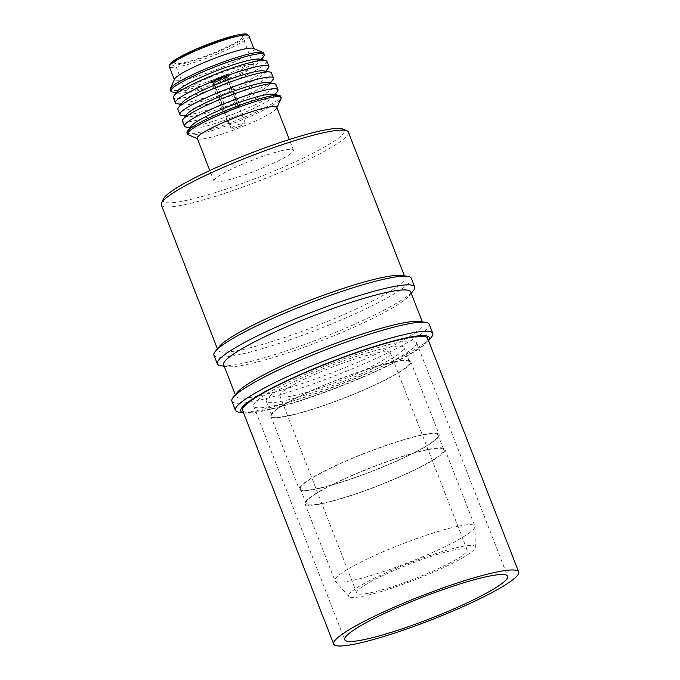 <?xml version="1.0" encoding="UTF-8"?>
<svg xmlns="http://www.w3.org/2000/svg" width="680" height="680" viewBox="0 0 680 680"><rect width="100%" height="100%" fill="white"/><g stroke="black" fill="none" stroke-linecap="round" stroke-linejoin="round"><path stroke-width="0.51" stroke-dasharray="3.4 2.55" d="M223.762 113.492A10.039 1.309 158.7 0 0 224.85 113.305A10.039 1.309 158.7 0 0 225.607 113.126L213.656 82.467A10.039 1.309 158.7 0 0 223.95 78.752A10.039 1.309 158.7 0 0 229.296 75.378A10.039 1.309 158.7 0 0 228.072 75.216L240.031 105.884A10.039 1.309 158.7 0 0 238.944 106.072A10.039 1.309 158.7 0 0 238.187 106.241L226.227 75.582A10.039 1.309 158.7 0 0 215.934 79.288A10.039 1.309 158.7 0 0 210.588 82.671A10.039 1.309 158.7 0 0 211.803 82.824L223.762 113.492L225.573 112.582L214.191 83.377L212.449 82.501A9.171 1.19 -21.3 0 1 211.531 82.467A9.171 1.19 -21.3 0 1 215.721 79.526A9.171 1.19 -21.3 0 1 225.59 75.905L224.986 77.953L236.376 107.151L238.187 106.241M226.763 74.826A10.039 1.309 -21.3 0 1 229.066 74.791A10.039 1.309 -21.3 0 1 223.227 78.395A10.039 1.309 -21.3 0 1 212.67 82.059A10.039 1.309 -21.3 0 1 210.358 82.084A10.039 1.309 -21.3 0 1 216.197 78.48A10.039 1.309 -21.3 0 1 226.763 74.826M225.573 112.582A7.59 0.986 158.7 0 0 226.372 112.463A7.59 0.986 158.7 0 0 227.417 112.217L225.607 113.126M240.031 105.884L238.221 106.794L226.831 77.588A7.59 0.986 -21.3 0 1 227.579 77.724A7.59 0.986 -21.3 0 1 227.562 77.868A7.59 0.986 -21.3 0 1 223.286 80.393A7.59 0.986 -21.3 0 1 216.036 83.011L227.417 112.217M238.221 106.794A7.59 0.986 158.7 0 0 237.413 106.913A7.59 0.986 158.7 0 0 236.376 107.151M243.678 122.978A7.59 0.986 -21.3 0 1 245.225 122.995A7.59 0.986 -21.3 0 1 243.27 124.525A7.59 0.986 -21.3 0 1 233.563 128.307A7.59 0.986 -21.3 0 1 232.636 128.52A7.59 0.986 -21.3 0 1 231.089 128.503A7.59 0.986 -21.3 0 1 235.645 125.723A7.59 0.986 -21.3 0 1 243.678 122.978M184.748 62.534A36.355 4.734 158.7 0 0 222.436 49.147A36.355 4.734 158.7 0 0 242.428 36.609A36.355 4.734 158.7 0 0 232.364 37.102A36.355 4.734 158.7 0 0 194.675 50.498A36.355 4.734 158.7 0 0 174.683 63.028A36.355 4.734 158.7 0 0 184.748 62.534M195.908 91.154A36.355 4.734 158.7 0 0 233.597 77.766A36.355 4.734 158.7 0 0 253.589 65.229A36.355 4.734 158.7 0 0 243.525 65.722A36.355 4.734 158.7 0 0 205.827 79.118A36.355 4.734 158.7 0 0 185.844 91.647A36.355 4.734 158.7 0 0 195.908 91.154M281.648 150.68A42.678 5.559 158.7 0 0 237.405 166.405A42.678 5.559 158.7 0 0 213.936 181.109A42.678 5.559 158.7 0 0 225.751 180.54A42.678 5.559 158.7 0 0 269.994 164.815A42.678 5.559 158.7 0 0 293.462 150.11A42.678 5.559 158.7 0 0 281.648 150.68M197.26 138.329A42.678 5.559 158.7 0 0 197.863 138.873A42.678 5.559 158.7 0 0 209.075 137.751A42.678 5.559 158.7 0 0 250.886 123.114A42.678 5.559 158.7 0 0 276.7 108.137A42.678 5.559 158.7 0 0 276.786 107.321M253.402 48.373A42.678 5.559 -21.3 0 1 254.014 48.917A42.678 5.559 -21.3 0 1 230.546 63.631A42.678 5.559 -21.3 0 1 186.303 79.347A42.678 5.559 -21.3 0 1 174.488 79.925A42.678 5.559 -21.3 0 1 174.565 79.109M188.275 134.768A50.184 6.537 158.7 0 0 201.45 133.441A50.184 6.537 158.7 0 0 250.623 116.22A50.184 6.537 158.7 0 0 280.984 98.617M263.712 53.125A50.184 6.537 -21.3 0 1 236.113 70.422A50.184 6.537 -21.3 0 1 184.084 88.91A50.184 6.537 -21.3 0 1 170.195 89.59M187 132.694A50.184 6.537 158.7 0 0 200.889 132.013A50.184 6.537 158.7 0 0 252.917 113.526A50.184 6.537 158.7 0 0 280.517 96.228M263.789 56.321A50.184 6.537 -21.3 0 1 232.152 73.967A50.184 6.537 -21.3 0 1 184.688 90.448A50.184 6.537 -21.3 0 1 172.304 91.996M191.394 125.927A44.608 5.806 158.7 0 0 192.27 128.171A44.608 5.806 158.7 0 0 203.278 126.803A44.608 5.806 158.7 0 0 245.463 112.157A44.608 5.806 158.7 0 0 273.581 96.475A44.608 5.806 158.7 0 0 272.705 94.222M259.046 59.177A44.608 5.806 -21.3 0 1 259.922 61.429A44.608 5.806 -21.3 0 1 231.803 77.112A44.608 5.806 -21.3 0 1 189.609 91.757A44.608 5.806 -21.3 0 1 178.602 93.126A44.608 5.806 -21.3 0 1 177.726 90.882M185.963 127.032A50.184 6.537 158.7 0 0 198.347 125.494A50.184 6.537 158.7 0 0 245.82 109.013A50.184 6.537 158.7 0 0 277.449 91.366M266.857 61.183A50.184 6.537 -21.3 0 1 239.258 78.48A50.184 6.537 -21.3 0 1 187.23 96.968A50.184 6.537 -21.3 0 1 173.332 97.648M182.444 121.006A50.184 6.537 158.7 0 0 196.341 120.334A50.184 6.537 158.7 0 0 262.548 94.953A50.184 6.537 158.7 0 0 275.961 84.549M268.337 68.008A50.184 6.537 -21.3 0 1 236.708 85.654A50.184 6.537 -21.3 0 1 189.244 102.127A50.184 6.537 -21.3 0 1 176.859 103.674M186.839 114.248A44.608 5.806 158.7 0 0 187.714 116.493A44.608 5.806 158.7 0 0 198.721 115.124A44.608 5.806 158.7 0 0 257.567 92.556A44.608 5.806 158.7 0 0 269.025 84.787A44.608 5.806 158.7 0 0 268.149 82.543M263.594 70.865A44.608 5.806 -21.3 0 1 264.469 73.109A44.608 5.806 -21.3 0 1 236.359 88.791A44.608 5.806 -21.3 0 1 194.166 103.436A44.608 5.806 -21.3 0 1 183.158 104.814A44.608 5.806 -21.3 0 1 182.282 102.561M181.416 115.353A50.184 6.537 158.7 0 0 193.792 113.815A50.184 6.537 158.7 0 0 241.264 97.334A50.184 6.537 158.7 0 0 272.892 79.688M271.405 72.871A50.184 6.537 -21.3 0 1 243.814 90.168A50.184 6.537 -21.3 0 1 191.785 108.655A50.184 6.537 -21.3 0 1 177.888 109.327M214.191 83.377A7.59 0.986 -21.3 0 1 213.545 83.334A7.59 0.986 -21.3 0 1 213.444 83.24A7.59 0.986 -21.3 0 1 217.311 80.758A7.59 0.986 -21.3 0 1 224.986 77.953M226.831 77.588L227.434 75.54A9.171 1.19 -21.3 0 1 228.463 75.871A9.171 1.19 -21.3 0 1 223.15 78.982A9.171 1.19 -21.3 0 1 214.293 82.144L216.036 83.011M212.449 82.501L211.803 82.824M225.59 75.905L226.227 75.582M227.434 75.54L228.072 75.216M214.293 82.144L213.656 82.467M228.029 115.94L228.718 115.71L228.029 115.94C232.16 113.764 235.178 121.499 230.877 123.242L230.231 123.471L230.877 123.242C227.766 125.231 224.74 117.495 228.029 115.94C232.169 113.756 235.169 121.507 230.877 123.242C227.766 125.222 224.74 117.495 228.029 115.94M163.31 199.07A97.206 12.656 158.7 0 0 185.462 200.643A97.206 12.656 158.7 0 0 293.207 162.732A97.206 12.656 158.7 0 0 342.881 129.064M161.33 204.994A100.368 13.073 158.7 0 0 184.382 204.706A100.368 13.073 158.7 0 0 289.995 168.088A100.368 13.073 158.7 0 0 348.355 132.081M219.317 346.486A100.368 13.073 158.7 0 0 217.949 350.217A100.368 13.073 158.7 0 0 241 349.92A100.368 13.073 158.7 0 0 346.613 313.301A100.368 13.073 158.7 0 0 404.974 277.296A100.368 13.073 158.7 0 0 401.438 275.476M213.936 355.173A105.901 13.796 158.7 0 0 238.263 354.866A105.901 13.796 158.7 0 0 349.699 316.234A105.901 13.796 158.7 0 0 411.281 278.239M221.059 365.789A105.901 13.796 158.7 0 0 241.655 363.562A105.901 13.796 158.7 0 0 342.363 329.579A105.901 13.796 158.7 0 0 413.227 290.87M223.635 364.82A100.368 13.073 158.7 0 0 227.171 366.63A100.368 13.073 158.7 0 0 246.687 364.523A100.368 13.073 158.7 0 0 342.133 332.308A100.368 13.073 158.7 0 0 409.292 295.622A100.368 13.073 158.7 0 0 410.669 291.899M237.252 392.479A100.368 13.073 158.7 0 0 235.875 396.21A100.368 13.073 158.7 0 0 258.927 395.913A100.368 13.073 158.7 0 0 364.539 359.303A100.368 13.073 158.7 0 0 422.909 323.289A100.368 13.073 158.7 0 0 419.373 321.478M231.871 401.175A105.901 13.796 158.7 0 0 256.199 400.86A105.901 13.796 158.7 0 0 367.633 362.227A105.901 13.796 158.7 0 0 429.216 324.232M239.156 412.207A105.901 13.796 158.7 0 0 259.751 409.98A105.901 13.796 158.7 0 0 360.459 375.998A105.901 13.796 158.7 0 0 431.324 337.288M243.5 412.777A101.167 13.175 158.7 0 0 244.392 412.93A101.167 13.175 158.7 0 0 264.07 410.805A101.167 13.175 158.7 0 0 360.264 378.335A101.167 13.175 158.7 0 0 427.958 341.36A101.167 13.175 158.7 0 0 428.502 340.646M242.581 410.414A99.28 12.928 158.7 0 0 265.387 410.125A99.28 12.928 158.7 0 0 369.852 373.906A99.28 12.928 158.7 0 0 427.584 338.291M273.708 405.85A87.431 11.39 158.7 0 0 365.704 373.957A87.431 11.39 158.7 0 0 416.543 342.592A87.431 11.39 158.7 0 0 396.457 342.848A87.431 11.39 158.7 0 0 304.47 374.748A87.431 11.39 158.7 0 0 253.631 406.113A87.431 11.39 158.7 0 0 273.708 405.85M386.962 347.726A73.899 9.622 158.7 0 0 309.204 374.68A73.899 9.622 158.7 0 0 266.237 401.192A73.899 9.622 158.7 0 0 283.212 400.979A73.899 9.622 158.7 0 0 360.961 374.017A73.899 9.622 158.7 0 0 403.937 347.505A73.899 9.622 158.7 0 0 386.962 347.726M392.657 362.329A73.899 9.622 158.7 0 0 314.899 389.283A73.899 9.622 158.7 0 0 271.932 415.795A73.899 9.622 158.7 0 0 288.898 415.582A73.899 9.622 158.7 0 0 366.656 388.62A73.899 9.622 158.7 0 0 409.624 362.108A73.899 9.622 158.7 0 0 392.657 362.329M393.49 361.904A75.081 9.775 158.7 0 0 314.483 389.291A75.081 9.775 158.7 0 0 270.827 416.228A75.081 9.775 158.7 0 0 288.065 416.007A75.081 9.775 158.7 0 0 367.072 388.62A75.081 9.775 158.7 0 0 410.728 361.683A75.081 9.775 158.7 0 0 393.49 361.904M421.949 434.911A75.081 9.775 158.7 0 0 342.95 462.298A75.081 9.775 158.7 0 0 299.285 489.235A75.081 9.775 158.7 0 0 316.531 489.013A75.081 9.775 158.7 0 0 395.539 461.627A75.081 9.775 158.7 0 0 439.195 434.69A75.081 9.775 158.7 0 0 421.949 434.911M421.124 435.336A73.899 9.622 158.7 0 0 343.366 462.289A73.899 9.622 158.7 0 0 300.39 488.81A73.899 9.622 158.7 0 0 317.365 488.588A73.899 9.622 158.7 0 0 395.123 461.635A73.899 9.622 158.7 0 0 438.09 435.115A73.899 9.622 158.7 0 0 421.124 435.336M426.81 449.939A73.899 9.622 158.7 0 0 349.061 476.892A73.899 9.622 158.7 0 0 306.085 503.404A73.899 9.622 158.7 0 0 323.06 503.192A73.899 9.622 158.7 0 0 400.817 476.229A73.899 9.622 158.7 0 0 443.785 449.718A73.899 9.622 158.7 0 0 426.81 449.939M427.644 449.514A75.081 9.775 158.7 0 0 348.644 476.901A75.081 9.775 158.7 0 0 304.98 503.837A75.081 9.775 158.7 0 0 322.226 503.616A75.081 9.775 158.7 0 0 401.234 476.229A75.081 9.775 158.7 0 0 444.89 449.293A75.081 9.775 158.7 0 0 427.644 449.514M457.614 526.371A75.081 9.775 158.7 0 0 378.607 553.758A75.081 9.775 158.7 0 0 334.951 580.694A75.081 9.775 158.7 0 0 335.197 581.102A75.081 9.775 158.7 0 0 352.189 580.473A75.081 9.775 158.7 0 0 429.632 553.775A75.081 9.775 158.7 0 0 474.946 526.617A75.081 9.775 158.7 0 0 474.852 526.15A75.081 9.775 158.7 0 0 457.614 526.371M459.654 546.983A67.966 8.848 158.7 0 0 386.741 572.399A67.966 8.848 158.7 0 0 348.84 596.53A67.966 8.848 158.7 0 0 364.225 595.969A67.966 8.848 158.7 0 0 434.333 571.795A67.966 8.848 158.7 0 0 475.346 547.204A67.966 8.848 158.7 0 0 459.654 546.983M370.328 592.832A59.279 7.718 158.7 0 0 432.701 571.208A59.279 7.718 158.7 0 0 467.168 549.942A59.279 7.718 158.7 0 0 453.552 550.12A59.279 7.718 158.7 0 0 391.178 571.744A59.279 7.718 158.7 0 0 356.711 593.011A59.279 7.718 158.7 0 0 370.328 592.832M293.471 395.709A59.279 7.718 158.7 0 0 355.844 374.085A59.279 7.718 158.7 0 0 390.311 352.818A59.279 7.718 158.7 0 0 376.695 352.997A59.279 7.718 158.7 0 0 314.33 374.62A59.279 7.718 158.7 0 0 279.863 395.887A59.279 7.718 158.7 0 0 293.471 395.709M170.289 64.812L174.454 65.475L181.645 64.192C188.547 62.9 215.569 54.136 235.858 43.41C255.408 32.852 244.536 32.989 235.467 35.445M248.888 35.776A42.678 5.559 -21.3 0 1 225.42 50.481A42.678 5.559 -21.3 0 1 181.178 66.207A42.678 5.559 -21.3 0 1 169.362 66.784M229.296 75.378L229.066 74.791M245.225 122.995L227.579 77.724M233.563 128.307L238.654 127.016L243.27 124.525M253.589 65.229L242.428 36.609M213.936 181.109L209.805 170.527M197.863 138.873L197.387 138.669M178.602 93.126L176.332 92.718M192.27 128.171L190 127.763M183.158 104.814L180.888 104.405M187.714 116.493L185.444 116.084M269.025 84.787L270.419 82.951M264.469 73.109L265.863 71.272M273.581 96.475L274.975 94.639M259.922 61.429L261.307 59.593M276.7 108.137L276.913 107.669M293.462 150.11L289.332 139.519M185.844 91.647L174.683 63.028M213.545 83.334L211.531 82.467M227.562 77.868L228.463 75.871M231.089 128.503L213.444 83.24M210.588 82.671L210.358 82.084M217.396 348.815L217.949 350.217M227.171 366.63L224.188 366.223M235.331 394.808L235.875 396.21M244.392 412.93L243.517 412.811M416.543 342.592L507.629 576.223M266.237 401.192L271.932 415.795M270.827 416.228L299.285 489.235M300.39 488.81L306.085 503.404M304.98 503.837L334.951 580.694M348.84 596.53L335.197 581.102M390.311 352.818L467.168 549.942M279.863 395.887L356.711 593.011M475.346 547.204L474.946 526.617M444.89 449.293L474.852 526.15M438.09 435.115L443.785 449.718M410.728 361.683L439.195 434.69M403.937 347.505L409.624 362.108M253.631 406.113L344.717 639.736M427.958 341.36L428.519 340.68M422.356 321.887L422.909 323.289M409.292 295.622L411.213 293.301M404.43 275.893L404.974 277.296"/><path stroke-width="1.02" d="M289.332 139.519L276.786 107.321A42.678 5.559 158.7 0 0 264.971 107.899A42.678 5.559 158.7 0 0 220.72 123.624A42.678 5.559 158.7 0 0 197.26 138.329L209.805 170.527M176.332 92.718L172.304 91.996A50.184 6.537 -21.3 0 1 170.791 91.128L170.195 89.59A50.184 6.537 -21.3 0 1 170.289 88.629L174.565 79.109A42.678 5.559 -21.3 0 1 200.379 64.141A42.678 5.559 -21.3 0 1 242.199 49.495A42.678 5.559 -21.3 0 1 253.402 48.373L262.99 52.487A50.184 6.537 -21.3 0 1 263.712 53.125L264.308 54.663A50.184 6.537 -21.3 0 1 263.789 56.321L261.307 59.593M276.913 107.669L280.984 98.617A50.184 6.537 158.7 0 0 281.078 97.665A50.184 6.537 158.7 0 0 267.18 98.337A50.184 6.537 158.7 0 0 215.152 116.824A50.184 6.537 158.7 0 0 187.561 134.121A50.184 6.537 158.7 0 0 188.275 134.768L197.387 138.669M170.289 88.629A50.184 6.537 -21.3 0 1 200.643 71.026A50.184 6.537 -21.3 0 1 249.815 53.805A50.184 6.537 -21.3 0 1 262.99 52.487M281.078 97.665L280.517 96.228A50.184 6.537 158.7 0 0 279.004 95.361A50.184 6.537 158.7 0 0 266.62 96.909A50.184 6.537 158.7 0 0 219.155 113.39A50.184 6.537 158.7 0 0 187.527 131.028A50.184 6.537 158.7 0 0 187 132.694L187.561 134.121M170.791 91.128A50.184 6.537 -21.3 0 1 198.39 73.831A50.184 6.537 -21.3 0 1 250.418 55.343A50.184 6.537 -21.3 0 1 264.308 54.663M279.004 95.361L272.705 94.222A44.608 5.806 158.7 0 0 261.698 95.599A44.608 5.806 158.7 0 0 219.504 110.245A44.608 5.806 158.7 0 0 191.394 125.927L187.527 131.028M180.888 104.405L176.859 103.674A50.184 6.537 -21.3 0 1 175.346 102.808L173.332 97.648A50.184 6.537 -21.3 0 1 173.859 95.99L177.726 90.882A44.608 5.806 -21.3 0 1 205.844 75.2A44.608 5.806 -21.3 0 1 248.038 60.554A44.608 5.806 -21.3 0 1 259.046 59.177L265.344 60.316A50.184 6.537 -21.3 0 1 266.857 61.183L268.863 66.343A50.184 6.537 -21.3 0 1 268.337 68.008L265.863 71.272M274.975 94.639L277.449 91.366A50.184 6.537 158.7 0 0 277.975 89.709A50.184 6.537 158.7 0 0 264.078 90.38A50.184 6.537 158.7 0 0 212.049 108.868A50.184 6.537 158.7 0 0 184.458 126.166A50.184 6.537 158.7 0 0 185.963 127.032L190 127.763M173.859 95.99A50.184 6.537 -21.3 0 1 205.496 78.344A50.184 6.537 -21.3 0 1 252.96 61.863A50.184 6.537 -21.3 0 1 265.344 60.316M277.975 89.709L275.961 84.549A50.184 6.537 158.7 0 0 274.448 83.683A50.184 6.537 158.7 0 0 262.072 85.229A50.184 6.537 158.7 0 0 195.857 110.61A50.184 6.537 158.7 0 0 182.971 119.348A50.184 6.537 158.7 0 0 182.444 121.006L184.458 126.166M175.346 102.808A50.184 6.537 -21.3 0 1 202.946 85.51A50.184 6.537 -21.3 0 1 254.975 67.022A50.184 6.537 -21.3 0 1 268.863 66.343M274.448 83.683L268.149 82.543A44.608 5.806 158.7 0 0 257.142 83.912A44.608 5.806 158.7 0 0 198.296 106.479A44.608 5.806 158.7 0 0 186.839 114.248L182.971 119.348M179.903 114.486L177.888 109.327A50.184 6.537 -21.3 0 1 178.415 107.669L182.282 102.561A44.608 5.806 -21.3 0 1 210.4 86.878A44.608 5.806 -21.3 0 1 252.586 72.233A44.608 5.806 -21.3 0 1 263.594 70.865L269.9 72.003A50.184 6.537 -21.3 0 1 271.405 72.871L273.42 78.03A50.184 6.537 158.7 0 0 259.522 78.701A50.184 6.537 158.7 0 0 207.494 97.189A50.184 6.537 158.7 0 0 179.903 114.486A50.184 6.537 158.7 0 0 181.416 115.353L185.444 116.084M178.415 107.669A50.184 6.537 -21.3 0 1 210.043 90.023A50.184 6.537 -21.3 0 1 257.516 73.542A50.184 6.537 -21.3 0 1 269.9 72.003M270.419 82.951L272.892 79.688A50.184 6.537 158.7 0 0 273.42 78.03M404.43 275.893L348.355 132.081A100.368 13.073 158.7 0 0 346.919 130.798L342.881 129.064A97.206 12.656 158.7 0 0 321.946 130.594A97.206 12.656 158.7 0 0 225.267 163.6A97.206 12.656 158.7 0 0 163.31 199.07L161.517 203.082A100.368 13.073 158.7 0 0 161.33 204.994L217.396 348.815M346.919 130.798A100.368 13.073 158.7 0 0 325.303 132.37A100.368 13.073 158.7 0 0 225.479 166.456A100.368 13.073 158.7 0 0 161.517 203.082M411.213 293.301L413.227 290.87A105.901 13.796 158.7 0 0 414.673 286.935L411.281 278.239A105.901 13.796 158.7 0 0 407.55 276.318L401.438 275.476A100.368 13.073 158.7 0 0 381.922 277.593A100.368 13.073 158.7 0 0 286.475 309.8A100.368 13.073 158.7 0 0 219.317 346.486L215.39 351.245A105.901 13.796 158.7 0 0 213.936 355.173L217.337 363.876A105.901 13.796 158.7 0 0 221.059 365.789L224.188 366.223M407.55 276.318A105.901 13.796 158.7 0 0 386.954 278.545A105.901 13.796 158.7 0 0 286.254 312.536A105.901 13.796 158.7 0 0 215.39 351.245M414.673 286.935A105.901 13.796 158.7 0 0 390.346 287.249A105.901 13.796 158.7 0 0 278.911 325.881A105.901 13.796 158.7 0 0 217.337 363.876M422.356 321.887L410.669 291.899A100.368 13.073 158.7 0 0 387.617 292.196A100.368 13.073 158.7 0 0 282.004 328.805A100.368 13.073 158.7 0 0 223.635 364.82L235.331 394.808M428.519 340.68L431.324 337.288A105.901 13.796 158.7 0 0 432.769 333.353L429.216 324.232A105.901 13.796 158.7 0 0 425.484 322.32L419.373 321.478A100.368 13.073 158.7 0 0 399.857 323.587A100.368 13.073 158.7 0 0 304.411 355.793A100.368 13.073 158.7 0 0 237.252 392.479L233.325 397.239A105.901 13.796 158.7 0 0 231.871 401.175L235.433 410.295A105.901 13.796 158.7 0 0 239.156 412.207L243.517 412.811M425.484 322.32A105.901 13.796 158.7 0 0 404.889 324.547A105.901 13.796 158.7 0 0 304.181 358.53A105.901 13.796 158.7 0 0 233.325 397.239M432.769 333.353A105.901 13.796 158.7 0 0 408.442 333.668A105.901 13.796 158.7 0 0 297.015 372.3A105.901 13.796 158.7 0 0 235.433 410.295M428.502 340.646A101.167 13.175 158.7 0 0 406.104 337.9A101.167 13.175 158.7 0 0 291.389 378.539A101.167 13.175 158.7 0 0 243.5 412.777M518.67 571.914L427.584 338.291A99.28 12.928 158.7 0 0 404.787 338.58A99.28 12.928 158.7 0 0 300.313 374.799A99.28 12.928 158.7 0 0 242.581 410.414L333.676 644.045A99.28 12.928 158.7 0 0 356.473 643.756A99.28 12.928 158.7 0 0 460.938 607.538A99.28 12.928 158.7 0 0 518.67 571.914A99.28 12.928 158.7 0 0 495.873 572.203A99.28 12.928 158.7 0 0 391.399 608.421A99.28 12.928 158.7 0 0 333.676 644.045M364.795 639.481A87.431 11.39 158.7 0 0 456.79 607.588A87.431 11.39 158.7 0 0 507.629 576.223A87.431 11.39 158.7 0 0 487.552 576.479A87.431 11.39 158.7 0 0 395.556 608.37A87.431 11.39 158.7 0 0 344.717 639.736A87.431 11.39 158.7 0 0 364.795 639.481M237.074 36.355A42.678 5.559 -21.3 0 1 248.888 35.776L247.325 34.323C247.019 34.238 246.092 33.09 235.679 35.368C222.283 38.411 198.237 47.447 183.651 54.953C177.548 58.055 173.349 60.656 171.062 62.747L169.524 64.659L169.362 66.784A42.678 5.559 -21.3 0 1 192.831 52.071A42.678 5.559 -21.3 0 1 237.074 36.355M235.467 35.445L198.942 47.94L177.072 58.582L170.289 64.812M174.352 79.585L169.362 66.784M253.878 48.578L248.888 35.776"/></g></svg>
